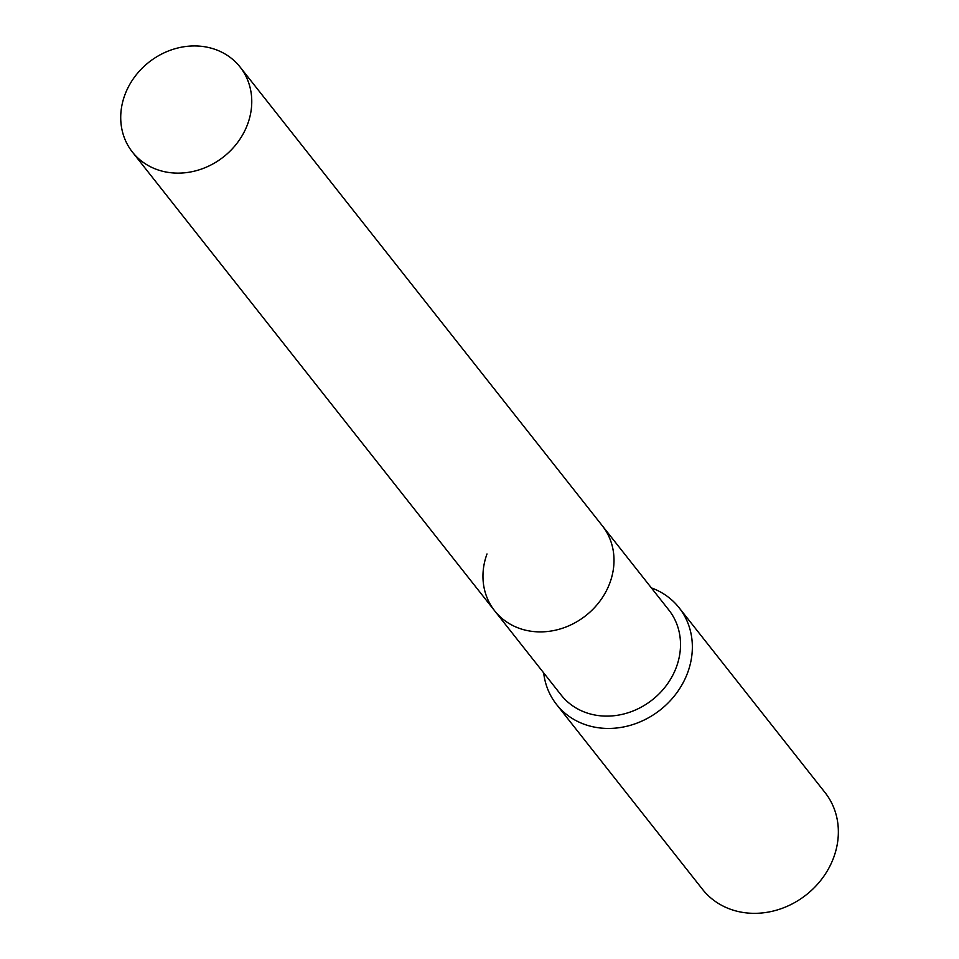 <?xml version="1.0" encoding="UTF-8"?>
<svg xmlns="http://www.w3.org/2000/svg" width="959" height="959" viewBox="0 0 959 959"><rect width="100%" height="100%" fill="white"/><g stroke="black" fill="none" stroke-linecap="round" stroke-linejoin="round"><path stroke-width="1.44" d="M487.004 553.942A68.592 60.273 -38.3 0 0 494.652 610.811L561.159 695.035A68.592 60.273 -38.3 0 0 623.266 714.107A68.592 60.273 -38.3 0 0 676.467 666.877A68.592 60.273 -38.3 0 0 668.831 610.008L240.074 67.022A68.592 60.273 -38.3 0 0 177.966 47.95A68.592 60.273 -38.3 0 0 124.766 95.181A68.592 60.273 -38.3 0 0 132.402 152.049A68.592 60.273 -38.3 0 0 194.521 171.122A68.592 60.273 -38.3 0 0 247.722 123.891A68.592 60.273 -38.3 0 0 240.074 67.022M609.96 582.652A68.592 60.273 -38.3 0 0 602.324 525.784A68.592 60.273 -38.3 0 1 609.96 582.652A68.592 60.273 -38.3 0 1 556.759 629.883A68.592 60.273 -38.3 0 1 494.652 610.811A68.592 60.273 -38.3 0 0 556.759 629.883A68.592 60.273 -38.3 0 0 609.96 582.652M543.669 672.894A78.063 68.58 -38.3 0 0 556.532 704.445A78.063 68.58 -38.3 0 0 627.21 726.155A78.063 68.58 -38.3 0 0 687.747 672.415A78.063 68.58 -38.3 0 0 679.056 607.694A78.063 68.58 -38.3 0 0 651.353 587.879M556.532 704.445L702.527 889.341A78.063 68.58 -38.3 0 0 773.206 911.05A78.063 68.58 -38.3 0 0 833.755 857.31A78.063 68.58 -38.3 0 0 825.052 792.59L679.056 607.694M494.652 610.811L132.402 152.049"/></g></svg>
